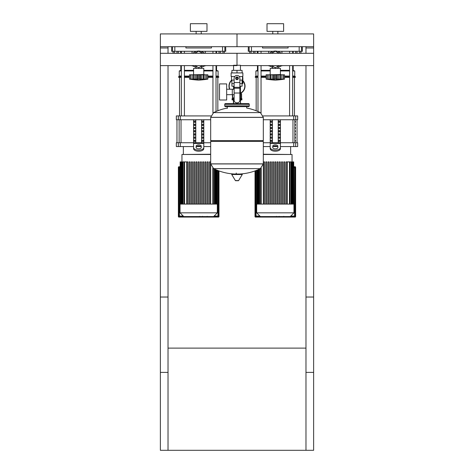 <?xml version="1.0" encoding="UTF-8"?>
<svg xmlns="http://www.w3.org/2000/svg" width="474" height="474" viewBox="0 0 474 474"><rect width="100%" height="100%" fill="white"/><g stroke="black" fill="none" stroke-linecap="round" stroke-linejoin="round"><path stroke-width="0.71" d="M313.634 297.032L305.973 297.032L305.973 450.3L313.634 450.3L313.634 297.032M160.366 297.032L168.027 297.032L168.027 450.3L160.366 450.3L160.366 297.032M168.027 348.117L305.973 348.117M305.973 450.3L168.027 450.3M168.027 53.295L168.027 46.689L160.366 46.689L160.366 372.386L168.027 372.386L168.027 65.631M160.366 47.969L168.027 47.969M305.973 53.295L305.973 46.689L313.634 46.689L313.634 53.295L237 53.295L237 65.264L237 53.295L160.366 53.295M240.437 70.371L240.437 65.631L313.634 65.631L313.634 372.386L305.973 372.386L305.973 65.631M313.634 47.969L305.973 47.969M296.979 51.287L296.979 53.206L295.652 53.206L295.652 51.287M296.979 53.206L299.633 53.206L299.633 51.287M299.633 53.206L300.96 53.206L300.96 51.287M220.345 51.287L220.345 53.206L219.018 53.206L219.018 51.287M220.345 53.206L222.999 53.206L222.999 51.287M222.999 53.206L224.326 53.206L224.326 51.287M253.655 51.287L253.655 53.206L254.982 53.206L254.982 51.287M253.655 53.206L251.001 53.206L251.001 51.287M251.001 53.206L249.674 53.206L249.674 51.287M177.021 51.287L177.021 53.206L178.348 53.206L178.348 51.287M177.021 53.206L174.367 53.206L174.367 51.287M174.367 53.206L173.04 53.206L173.04 51.287M242.492 76.972L242.878 77.458L242.878 83.578L242.362 83.578L242.362 80.076M233.421 99.925L233.421 103.581M240.579 102.609L240.579 103.581L240.437 102.609M240.579 99.925L240.437 102.1M233.564 102.1L233.564 102.609M232.657 94.676L232.657 99.925L232.082 99.925L232.082 98.651L233.564 98.651M240.437 98.651L241.918 98.651L241.918 99.925L240.437 99.925M232.657 99.925L233.564 99.925M241.598 93.793L240.437 93.538L241.598 93.793L241.598 98.651L241.598 93.793M232.402 94.676L232.402 98.651M245.046 86.132A8.046 8.046 0 0 1 240.437 93.408A8.046 8.046 0 0 0 242.878 80.633M231.697 80.076A8.046 8.046 0 0 0 229.576 89.236A8.046 8.046 0 0 1 228.954 86.132M255.012 170.924L255.012 216.565A0.51 0.51 0 0 0 255.522 217.074L295.112 217.074A0.51 0.51 0 0 0 295.628 216.565L295.628 167.263A0.51 0.51 0 0 0 295.112 166.753L293.839 166.753M256.671 212.832L293.963 212.832L293.963 204.098L256.671 204.098L256.671 212.832L260.398 216.565L256.031 216.565L256.031 216.055L255.522 216.055L255.522 170.735L255.522 216.055A0.51 0.51 0 0 0 256.031 216.565L294.603 216.565A0.51 0.51 0 0 0 295.112 216.055L295.112 167.772A0.51 0.51 0 0 0 294.603 167.263A0.51 0.51 0 0 1 295.112 167.772A0.51 0.51 0 0 0 294.603 167.263L293.839 167.263M293.839 166.878L295.112 166.878A0.385 0.385 0 0 1 295.498 167.263L295.498 216.565A0.385 0.385 0 0 1 295.112 216.95L295.112 217.074M293.963 212.832L290.236 216.565L294.603 216.565L294.603 216.055L290.746 216.055M178.372 167.263L178.502 167.263A0.385 0.385 0 0 1 178.888 166.878L180.161 166.753L178.888 166.753A0.51 0.51 0 0 0 178.372 167.263L178.372 216.565A0.51 0.51 0 0 0 178.888 217.074L218.478 217.074A0.51 0.51 0 0 0 218.988 216.565L218.988 170.924M180.161 167.263L179.397 167.263A0.51 0.51 0 0 0 178.888 167.772L178.888 216.055A0.51 0.51 0 0 0 179.397 216.565L217.969 216.565A0.51 0.51 0 0 0 218.478 216.055L218.478 170.735M183.254 216.055L179.397 216.055L179.397 216.565L183.764 216.565L180.037 212.832L217.329 212.832L213.602 216.565L217.969 216.565L217.969 216.055L214.112 216.055M240.437 86.209L240.437 97.703L239.874 97.703L240.437 97.703L240.437 103.581M233.564 70.371L233.564 65.264L240.437 65.264M233.564 86.209L233.564 89.236M234.126 97.703L233.564 97.703L234.126 97.703M226.667 94.676L234.126 94.676M226.667 89.236L232.29 89.236L232.29 94.676L232.29 89.236L234.126 89.236M219.515 91.956L219.515 100.002L226.667 100.002L226.667 83.91L219.515 83.91L219.515 91.956M234.749 76.504L231.122 76.504L231.122 72.925L242.878 72.925L242.878 76.504L239.252 76.504M242.107 80.076L242.107 83.655L239.874 83.655M235.981 78.287A1.019 1.019 0 0 0 237 79.312A1.019 1.019 0 0 0 238.019 78.287A1.019 1.019 0 0 0 237 77.268A1.019 1.019 0 0 0 235.981 78.287M236.236 78.287A0.764 0.764 0 0 1 237 77.523A0.764 0.764 0 0 1 237.764 78.287A0.764 0.764 0 0 1 237 79.057A0.764 0.764 0 0 1 236.236 78.287M238.28 79.028L237 79.762L235.72 79.028L235.72 77.552L237 76.818L238.28 77.552L238.28 79.028M239.874 93.023L239.874 100.257A2.554 2.554 0 0 1 237.32 102.811L236.68 102.811A2.554 2.554 0 0 1 234.126 100.257L234.126 93.023L239.874 93.023L239.874 78.287A2.874 2.874 0 0 0 237 75.413A2.874 2.874 0 0 0 234.126 78.287L234.126 93.023M231.893 80.076L231.893 83.655L234.126 83.655M242.09 83.655L242.09 86.209L239.874 86.209M231.91 83.655L231.91 86.209L234.126 86.209M234.126 80.076L231.508 80.076L231.508 76.504M242.492 76.504L242.492 80.076L239.874 80.076M231.91 72.925L231.91 70.371L242.09 70.371L242.09 72.925M237 72.925L237 70.371M263.313 117.309L210.687 117.309L263.313 117.374L210.687 117.374L210.687 140.618L263.313 140.618L263.313 117.309L260.392 112.611L213.608 112.611L260.392 112.611A52.881 52.881 0 0 0 246.705 108.054L246.705 106.644L248.494 106.644A0.764 0.764 0 0 0 249.259 105.88L249.259 104.345A0.764 0.764 0 0 0 248.494 103.581L225.506 103.581A0.764 0.764 0 0 0 224.741 104.345L249.259 104.345M227.295 108.433L227.295 106.644L225.506 106.644L248.494 106.644M262.543 140.618L263.313 141.388L263.313 163.868L210.687 163.868L263.313 163.868L260.392 168.626L213.608 168.626A52.881 52.881 0 0 0 234.405 174.017M263.313 141.388L210.687 141.388L210.687 163.933L263.313 163.933M236.236 173.063L236.236 174.017M232.005 174.017A0.32 0.32 0 0 0 231.733 174.503L235.377 180.57A0.32 0.32 0 0 0 235.649 180.724L238.351 180.724A0.32 0.32 0 0 0 238.623 180.57L242.267 174.503A0.32 0.32 0 0 0 241.995 174.017L232.005 174.017M210.687 141.388L211.457 140.618M233.564 103.581L233.564 97.703M249.259 105.88L224.741 105.88A0.764 0.764 0 0 0 225.506 106.644M313.634 65.631L313.634 53.295M281.242 53.295L280.039 52.478L281.242 53.295M280.039 66.449L281.242 65.631L280.039 66.449A8.431 8.431 0 0 1 277.847 67.504M269.392 65.631L270.595 66.449L269.392 65.631M270.595 52.478L269.392 53.295L270.595 52.478A8.431 8.431 0 0 1 280.039 52.478M204.608 53.295L203.405 52.478L204.608 53.295M203.405 66.449L204.608 65.631L203.405 66.449A8.431 8.431 0 0 1 201.213 67.504M192.758 65.631L193.961 66.449L192.758 65.631M193.961 52.478L192.758 53.295L193.961 52.478A8.431 8.431 0 0 1 203.405 52.478M270.21 74.537L270.21 68.404L280.424 68.404L280.424 74.537L269.185 74.791M270.34 74.791L284.513 74.791L284.513 79.134A106.081 106.081 0 0 1 275.317 80.153A106.081 106.081 0 0 1 266.121 79.134L266.335 79.164M284.513 79.134L266.121 79.134L266.121 74.791L270.168 74.791L270.168 79.413L270.719 79.134L270.34 79.288M282.35 79.401L283.28 79.134L283.28 74.791M280.466 79.413L279.915 79.134L280.466 79.413L280.466 74.791M267.354 74.791L267.354 79.134L268.284 79.401M270.719 74.791L270.719 79.134L271.193 79.158M275.317 74.791L275.317 79.134L273.433 79.413L273.433 74.791M279.915 74.791L279.915 79.134L278.629 79.253M281.805 79.288L281.805 74.791M270.168 74.791L270.245 79.223M277.201 74.791L277.201 79.413L276.383 79.288L276.383 74.791M282.871 79.288L283.422 79.288L283.422 74.791M278.398 79.294L278.445 74.791M268.835 74.791L268.835 79.288L270.168 79.413M267.212 74.791L267.212 79.288L268.284 79.413M277.367 52.341A7.406 7.406 0 0 1 279.417 53.295M279.417 65.631A7.406 7.406 0 0 1 277.847 66.425M271.626 53.295L275.317 51.162L279.014 53.295M279.014 65.631L275.317 67.764L271.626 65.631M272.787 66.425A7.406 7.406 0 0 1 271.217 65.631M271.217 53.295A7.406 7.406 0 0 1 273.267 52.341M272.787 67.504A8.431 8.431 0 0 1 270.595 66.449M193.576 74.537L193.576 68.404L203.79 68.404L203.79 74.537L192.551 74.791M193.706 74.791L207.879 74.791L207.879 79.134A106.081 106.081 0 0 1 198.683 80.153A106.081 106.081 0 0 1 189.487 79.134L189.701 79.164M207.879 79.134L189.487 79.134L189.487 74.791L193.534 74.791L193.534 79.413L194.085 79.134L193.706 79.288M205.704 79.407L206.646 79.134L206.646 74.791M203.832 79.413L203.281 79.134L203.832 79.413L203.832 74.791M190.72 74.791L190.72 79.134L191.65 79.401M194.085 74.791L194.085 79.134L194.559 79.158M198.683 74.791L198.683 79.134L196.799 79.413L196.799 74.791M203.281 74.791L203.281 79.134L201.995 79.253M205.165 74.791L205.171 79.288M193.534 74.791L193.611 79.223M200.567 74.791L200.567 79.413L199.75 79.288L199.75 74.791M206.237 79.288L206.788 79.288L206.788 74.791M201.764 79.294L201.811 74.791M192.195 74.791L192.195 79.288L193.534 79.413M190.578 74.791L190.578 79.288L191.65 79.413M200.733 52.341A7.406 7.406 0 0 1 202.783 53.295M202.783 65.631A7.406 7.406 0 0 1 201.213 66.425M194.986 53.295L198.683 51.162L202.374 53.295M202.374 65.631L198.683 67.764L194.986 65.631M196.153 66.425A7.406 7.406 0 0 1 194.583 65.631M194.583 53.295A7.406 7.406 0 0 1 196.633 52.341M196.153 67.504A8.431 8.431 0 0 1 193.961 66.449M283.665 216.873L279.482 216.873M283.47 216.873L283.47 216.565M278.86 216.565L278.86 216.873L276.455 216.873L276.484 216.565M277.568 216.873L277.568 216.565M274.624 216.565L274.624 216.873L276.188 216.873L276.188 216.565M274.624 216.873L266.856 216.873L266.856 216.565M268.189 216.873L268.189 216.565M268.403 216.873L268.403 216.565M270.073 216.873L270.073 216.565M271.081 216.873L271.081 216.565M271.525 216.873L271.525 216.565M272.817 216.873L272.817 216.565M207.025 216.873L202.848 216.873M206.83 216.873L206.83 216.565M202.226 216.565L202.226 216.873L199.815 216.873L199.85 216.565M200.935 216.873L200.935 216.565M197.99 216.565L197.99 216.873L199.554 216.873L199.554 216.565M197.99 216.873L190.222 216.873L190.222 216.565M191.555 216.873L191.555 216.565M191.763 216.873L191.763 216.565M193.439 216.873L193.439 216.565M194.447 216.873L194.447 216.565M194.885 216.873L194.885 216.565M196.177 216.873L196.177 216.565M278.066 161.901L278.066 204.098L278.066 161.901L277.047 161.901L277.047 204.098M287.019 161.901L287.019 204.098L287.019 161.901L285.994 161.901L285.994 204.098M287.28 204.098L287.28 161.901L293.696 161.901L293.696 204.098M263.313 154.488L292.049 154.488L263.313 154.234M263.313 161.901L263.354 204.098M274.807 204.098L274.807 161.901L275.827 161.901L275.827 204.098M263.615 204.098L263.615 161.901L264.64 161.901L264.64 204.098M265.855 204.098L265.855 161.901L266.88 161.901L266.88 204.098M268.094 204.098L268.094 161.901L269.113 161.901L269.113 204.098M270.328 204.098L270.328 161.901L271.353 161.901L271.353 204.098M272.568 204.098L272.568 161.901L273.593 161.901L273.593 204.098M279.281 204.098L279.281 161.901L280.306 161.901L280.306 204.098M281.52 204.098L281.52 161.901L282.54 161.901L282.54 204.098M283.76 204.098L283.76 161.901L284.779 161.901L284.779 204.098M293.839 204.098L293.696 161.901M217.329 212.832L217.329 204.098L180.037 204.098L180.037 212.832M203.672 161.901L203.672 204.098L203.672 161.901L202.647 161.901L202.647 204.098M204.887 204.098L204.887 161.901L204.887 204.098M207.12 204.098L207.12 161.901L207.12 204.098M209.36 204.098L209.36 161.901L209.36 204.098M210.385 161.901L210.385 204.098L210.385 161.901L209.36 161.901M210.646 204.098L210.687 161.901M210.687 154.234L181.951 154.488L210.687 154.488M184.57 204.098L184.57 161.901L186.72 161.901L186.72 204.098M198.173 204.098L198.173 161.901L198.173 204.098M186.981 204.098L186.981 161.901L188.006 161.901L188.006 204.098M189.221 204.098L189.221 161.901L190.24 161.901L190.24 204.098M191.46 204.098L191.46 161.901L192.48 161.901L192.48 204.098M193.694 204.098L193.694 161.901L194.719 161.901L194.719 204.098M195.934 204.098L195.934 161.901L196.953 161.901L196.953 204.098M200.407 204.098L200.407 161.901L201.432 161.901L201.432 204.098M208.145 204.098L208.145 161.901L207.12 161.901M205.906 204.098L205.906 161.901L204.887 161.901M199.193 204.098L199.193 161.901L198.173 161.901M184.57 161.901L180.161 161.901L180.161 204.098M295.409 140.185L295.409 141.459L294.97 141.459L294.97 140.185L295.409 140.185M295.409 136.992L295.409 138.272L294.97 138.272L294.97 136.992L295.409 136.992M295.409 133.798L295.409 135.078L294.97 135.078L294.97 133.798L295.409 133.798M295.409 130.605L295.409 131.885L294.97 131.885L294.97 130.605L295.409 130.605M295.409 127.411L295.409 128.691L294.97 128.691L294.97 127.411L295.409 127.411M295.409 124.218L295.409 125.497L294.97 125.497L294.97 124.218L295.409 124.218M295.409 121.024L295.409 122.304L294.97 122.304L294.97 121.024L295.409 121.024M295.693 142.739L297.672 142.739L297.672 146.573L295.693 146.573L295.693 142.739L293.738 142.739L293.738 146.573L295.693 146.573M263.313 142.739L270.21 142.739L270.21 119.75M293.738 146.573L280.424 146.573M277.474 146.573L273.16 146.573M270.21 146.573L263.313 146.573M280.424 119.75L280.424 142.739L293.738 142.739M295.693 115.917L297.672 115.917L297.672 119.75L295.693 119.75L295.693 115.917L293.738 115.917L293.738 119.75L295.693 119.75M293.738 119.75L263.313 119.75M263.123 115.917L293.738 115.917M278.582 141.459L278.582 140.185L279.69 140.185L279.69 141.459L278.582 141.459L279.69 141.459M278.582 140.185L279.69 140.185M270.944 140.185L272.052 140.185L272.052 141.459L270.944 141.459L270.944 140.185L272.052 140.185M270.944 141.459L272.052 141.459M278.582 138.272L278.582 136.992L279.69 136.992L279.69 138.272L278.582 138.272L279.69 138.272M278.582 136.992L279.69 136.992M270.944 136.992L272.052 136.992L272.052 138.272L270.944 138.272L270.944 136.992L272.052 136.992M270.944 138.272L272.052 138.272M278.582 135.078L278.582 133.798L279.69 133.798L279.69 135.078L278.582 135.078L279.69 135.078M278.582 133.798L279.69 133.798M270.944 133.798L272.052 133.798L272.052 135.078L270.944 135.078L270.944 133.798L272.052 133.798M270.944 135.078L272.052 135.078M278.582 131.885L278.582 130.605L279.69 130.605L279.69 131.885L278.582 131.885L279.69 131.885M278.582 130.605L279.69 130.605M270.944 130.605L272.052 130.605L272.052 131.885L270.944 131.885L270.944 130.605L272.052 130.605M270.944 131.885L272.052 131.885M278.582 128.691L278.582 127.411L279.69 127.411L279.69 128.691L278.582 128.691L279.69 128.691M278.582 127.411L279.69 127.411M270.944 127.411L272.052 127.411L272.052 128.691L270.944 128.691L270.944 127.411L272.052 127.411M270.944 128.691L272.052 128.691M278.582 125.497L278.582 124.218L279.69 124.218L279.69 125.497L278.582 125.497L279.69 125.497M278.582 124.218L279.69 124.218M270.944 124.218L272.052 124.218L272.052 125.497L270.944 125.497L270.944 124.218L272.052 124.218M270.944 125.497L272.052 125.497M278.582 122.304L278.582 121.024L279.69 121.024L279.69 122.304L278.582 122.304L279.69 122.304M270.944 122.304L270.944 121.024L272.052 121.024L272.052 122.304L270.944 122.304L272.052 122.304M278.582 121.024L279.69 121.024M270.944 121.024L272.052 121.024M278.214 119.75L278.214 142.739M272.42 119.75L272.42 142.739M270.21 144.7L270.21 148.664L270.21 142.739L280.424 142.739L280.424 148.664L280.424 144.7M272.763 146.152L272.763 147.556A2.554 1.28 0 0 0 275.317 148.836A2.554 1.28 0 0 0 277.871 147.556L277.871 146.152A2.554 1.28 0 0 0 275.317 144.872A2.554 1.28 0 0 0 272.763 146.152M272.763 147.254A2.554 1.28 180 0 1 275.317 145.98A2.554 1.28 180 0 1 277.871 147.254M280.424 148.664A5.107 2.554 180 0 1 275.317 151.218A5.107 2.554 180 0 1 270.21 148.664M270.21 147.556A5.107 2.554 -0 0 0 275.317 150.116A5.107 2.554 -0 0 0 280.424 147.556M193.576 146.573L180.262 146.573L180.262 142.739L193.576 142.739L193.576 119.75M210.687 146.573L203.79 146.573M200.84 146.573L196.526 146.573M203.79 119.75L203.79 142.739L210.687 142.739M180.262 142.739L178.307 142.739L178.307 146.573L180.262 146.573M178.307 119.75L176.328 119.75L176.328 115.917L178.307 115.917L178.307 119.75L180.262 119.75L180.262 115.917L178.307 115.917M210.687 119.75L180.262 119.75M180.262 115.917L210.877 115.917M178.307 146.573L176.328 146.573L176.328 142.739L178.307 142.739M201.948 141.459L201.948 140.185L203.056 140.185L203.056 141.459L201.948 141.459L203.056 141.459M201.948 140.185L203.056 140.185M194.31 140.185L195.418 140.185L195.418 141.459L194.31 141.459L194.31 140.185L195.418 140.185M194.31 141.459L195.418 141.459M201.948 138.272L201.948 136.992L203.056 136.992L203.056 138.272L201.948 138.272L203.056 138.272M201.948 136.992L203.056 136.992M194.31 136.992L195.418 136.992L195.418 138.272L194.31 138.272L194.31 136.992L195.418 136.992M194.31 138.272L195.418 138.272M201.948 135.078L201.948 133.798L203.056 133.798L203.056 135.078L201.948 135.078L203.056 135.078M201.948 133.798L203.056 133.798M194.31 133.798L195.418 133.798L195.418 135.078L194.31 135.078L194.31 133.798L195.418 133.798M194.31 135.078L195.418 135.078M201.948 131.885L201.948 130.605L203.056 130.605L203.056 131.885L201.948 131.885L203.056 131.885M201.948 130.605L203.056 130.605M194.31 130.605L195.418 130.605L195.418 131.885L194.31 131.885L194.31 130.605L195.418 130.605M194.31 131.885L195.418 131.885M201.948 128.691L201.948 127.411L203.056 127.411L203.056 128.691L201.948 128.691L203.056 128.691M201.948 127.411L203.056 127.411M194.31 127.411L195.418 127.411L195.418 128.691L194.31 128.691L194.31 127.411L195.418 127.411M194.31 128.691L195.418 128.691M201.948 125.497L201.948 124.218L203.056 124.218L203.056 125.497L201.948 125.497L203.056 125.497M201.948 124.218L203.056 124.218M194.31 124.218L195.418 124.218L195.418 125.497L194.31 125.497L194.31 124.218L195.418 124.218M194.31 125.497L195.418 125.497M201.948 122.304L201.948 121.024L203.056 121.024L203.056 122.304L201.948 122.304L203.056 122.304M194.31 122.304L194.31 121.024L195.418 121.024L195.418 122.304L194.31 122.304L195.418 122.304M201.948 121.024L203.056 121.024M194.31 121.024L195.418 121.024M201.58 119.75L201.58 142.739M195.786 119.75L195.786 142.739M193.576 144.7L193.576 148.664L193.576 142.739L203.79 142.739L203.79 148.664L203.79 144.7M196.129 146.152L196.129 147.556A2.554 1.28 0 0 0 198.683 148.836A2.554 1.28 0 0 0 201.237 147.556L201.237 146.152A2.554 1.28 0 0 0 198.683 144.872A2.554 1.28 0 0 0 196.129 146.152M196.129 147.254A2.554 1.28 180 0 1 198.683 145.98A2.554 1.28 180 0 1 201.237 147.254M203.79 148.664A5.107 2.554 180 0 1 198.683 151.218A5.107 2.554 180 0 1 193.576 148.664M193.576 147.556A5.107 2.554 -0 0 0 198.683 150.116A5.107 2.554 -0 0 0 203.79 147.556M289.59 51.287L289.59 53.295M289.59 65.631L289.59 115.917M292.654 51.287L292.654 53.295M292.654 65.631L292.654 115.917M212.956 51.287L212.956 53.295M212.956 65.631L212.956 112.996M216.02 51.287L216.02 53.295M216.02 65.631L216.02 111.497M280.424 70.318L289.59 70.318M292.654 70.318L294.733 70.958L292.654 70.958M280.424 70.958L289.59 70.958M284.513 76.065L289.59 76.065M292.654 76.065L294.733 76.065L294.733 70.958M284.513 76.705L289.59 76.705M292.654 76.705L295.367 76.705L294.733 76.065M284.513 77.345L289.59 77.345M292.654 77.345L295.367 77.345L295.367 76.705M281.953 51.287L281.953 53.295M281.953 65.631L279.927 66.52M270.713 66.52L268.681 65.631M281.953 65.85L280.922 65.85M269.712 65.85L268.681 65.85M268.681 53.295L268.681 51.287M257.435 65.631L257.435 70.318L257.98 70.318M261.044 70.318L270.21 70.318M257.619 51.287L257.619 53.295M257.311 51.287L257.311 53.295M257.98 76.065L255.901 76.065L255.267 76.705L255.267 77.345L257.98 77.345M261.044 77.345L266.121 77.345M255.267 76.705L257.98 76.705M261.044 76.705L266.121 76.705M261.044 76.065L266.121 76.065M255.901 76.065L255.901 70.958L257.98 70.958M261.044 70.958L270.21 70.958M203.79 70.318L212.956 70.318M216.02 70.318L218.099 70.958L216.02 70.958M203.79 70.958L212.956 70.958M207.879 76.065L212.956 76.065M216.02 76.065L218.099 76.065L218.099 70.958M207.879 76.705L212.956 76.705M216.02 76.705L218.733 76.705L218.099 76.065M207.879 77.345L212.956 77.345M216.02 77.345L218.733 77.345L218.733 76.705M205.319 51.287L205.319 53.295M205.319 65.631L203.287 66.52M194.073 66.52L192.047 65.631M205.319 65.85L204.288 65.85M193.078 65.85L192.047 65.85M192.047 53.295L192.047 51.287M180.801 65.631L180.801 70.318L181.346 70.318M184.41 70.318L193.576 70.318M180.985 51.287L180.985 53.295M180.671 51.287L180.671 53.295M181.346 76.065L179.267 76.065L178.633 76.705L178.633 77.345L181.346 77.345M184.41 77.345L189.487 77.345M178.633 76.705L181.346 76.705M184.41 76.705L189.487 76.705M184.41 76.065L189.487 76.065M179.267 76.065L179.267 70.958L181.346 70.958M184.41 70.958L193.576 70.958M288.091 46.689L288.091 47.969L262.543 47.969L262.543 46.689M248.323 46.689L248.24 51.287L251.463 51.287L251.463 46.689M299.171 46.689L299.171 51.287L302.394 51.287L302.311 46.689M299.171 51.287L277.379 51.287M273.255 51.287L251.463 51.287M211.457 46.689L211.457 47.969L185.909 47.969L185.909 46.689M171.689 46.689L171.606 51.287L174.829 51.287L174.829 46.689M222.537 46.689L222.537 51.287L225.76 51.287L225.677 46.689M222.537 51.287L200.745 51.287M196.621 51.287L174.829 51.287M272.763 33.921L272.763 31.361M277.871 33.921L277.871 31.361M267.016 31.361L267.016 23.7L283.618 23.7L283.618 31.361L267.016 31.361M237 46.689L313.634 46.689L313.634 33.921L237 33.921L237 46.689L237 33.921L160.366 33.921L160.366 46.689L237 46.689M196.129 33.921L196.129 31.361M201.237 33.921L201.237 31.361M190.382 31.361L190.382 23.7L206.984 23.7L206.984 31.361L190.382 31.361M240.437 93.793L241.343 93.793L241.343 99.925M240.437 93.123A7.791 7.791 0 0 0 242.878 81.013M231.893 80.248A7.791 7.791 0 0 0 229.854 89.236M255.012 216.565L255.136 170.877M295.498 167.263L295.498 216.565M255.522 217.074L255.522 216.95A0.385 0.385 0 0 1 255.136 216.565M295.112 216.95L255.522 216.95M294.603 167.263L294.603 167.772L295.112 167.772M295.112 216.055L294.603 216.055L294.603 167.772L293.839 167.772M259.888 216.055L256.031 216.055L256.031 170.539M178.888 166.878L180.161 166.878M178.372 216.565L178.502 167.263M218.864 170.877L218.988 216.565M178.888 217.074L178.888 216.95A0.385 0.385 0 0 1 178.502 216.565M218.864 216.565A0.385 0.385 0 0 1 218.478 216.95L218.478 217.074M218.478 216.95L178.888 216.95M178.888 167.772L179.397 167.772L179.397 167.263M180.161 167.772L179.397 167.772L179.397 216.055L178.888 216.055M218.478 216.055L217.969 216.055L217.969 170.539M234.126 82.535L239.874 82.535M234.126 87.323L239.874 87.323M234.126 88.235L239.874 88.235M235.377 180.57L238.623 180.57M231.733 174.503L242.267 174.503M272.189 74.791L272.189 79.288M274.25 74.791L274.25 79.288M195.555 74.791L195.555 79.288M197.617 74.791L197.617 79.288M279.287 216.873L279.287 216.565M280.264 216.873L280.264 216.565M281.983 216.873L281.983 216.565M275.406 216.873L275.406 216.565M274.523 216.873L274.523 216.565M202.653 216.873L202.653 216.565M203.624 216.873L203.624 216.565M205.349 216.873L205.349 216.565M198.772 216.873L198.772 216.565M197.889 216.873L197.889 216.565M289.43 204.098L289.43 161.901M290.947 204.098L290.947 161.901M292.031 204.098L292.049 154.488M292.76 204.098L292.76 161.901M261.204 204.098L261.204 168.128M259.693 204.098L259.693 168.969M258.608 204.098L258.608 169.467M257.874 204.098L257.874 169.787M212.796 204.098L212.796 168.128M214.307 204.098L214.307 168.969M215.392 204.098L215.392 169.467M216.126 204.098L216.126 169.787M183.053 204.098L183.053 161.901M181.969 204.098L181.951 154.488M181.24 204.098L181.24 161.901M294.869 142.739L294.869 119.75M292.973 119.75L292.973 142.739M181.027 142.739L181.027 119.75M179.131 119.75L179.131 142.739M280.424 143.426L270.21 143.426M203.79 143.426L193.576 143.426M249.134 46.689L249.134 51.287M301.5 51.287L301.5 46.689M172.5 46.689L172.5 51.287M224.866 51.287L224.866 46.689M239.595 174.017A52.881 52.881 0 0 0 260.392 168.626M213.608 168.626L210.687 163.933M210.687 117.309L213.608 112.611A52.881 52.881 0 0 1 227.295 108.054M224.741 105.88L224.741 104.345M160.366 65.631L237 65.631M280.424 74.537L281.449 74.791M280.389 74.791L280.389 79.223M283.369 74.791L283.369 79.152M267.271 74.791L267.271 79.152M272.787 66.301L272.787 68.404M277.847 66.301L277.847 68.404M203.79 74.537L204.815 74.791M203.755 74.791L203.755 79.223M206.729 74.791L206.729 79.152M190.631 74.791L190.631 79.152M196.153 66.301L196.153 68.404M201.213 66.301L201.213 68.404M283.778 216.351L283.778 216.873M279.168 216.351L279.168 216.873M276.455 216.351L276.455 216.873M207.144 216.351L207.144 216.873M202.534 216.351L202.534 216.873M199.815 216.351L199.815 216.873M289.94 161.901L289.94 204.098M291.457 161.901L291.457 204.098M292.541 161.901L292.541 204.098M293.27 161.901L293.27 204.098M256.795 204.098L256.795 170.237M260.694 204.098L260.694 168.466M259.177 204.098L259.177 169.206M258.093 204.098L258.093 169.692M257.364 204.098L257.364 170.006M256.938 204.098L256.938 170.178M213.306 168.466L213.306 204.098M214.823 169.206L214.823 204.098M215.907 169.692L215.907 204.098M216.636 170.006L216.636 204.098M217.062 170.178L217.062 204.098M217.205 204.098L217.205 170.237M184.06 204.098L184.06 161.901M182.543 204.098L182.543 161.901M181.459 204.098L181.459 161.901M180.73 204.098L180.73 161.901M180.304 204.098L180.304 161.901M297.032 119.75L297.032 142.739M176.968 119.75L176.968 142.739M290.645 146.573L290.645 154.234M183.355 146.573L183.355 154.234M256.161 77.345L256.161 110.75M294.478 77.345L294.478 115.917M261.044 112.996L261.044 65.631M261.044 53.295L261.044 51.287M257.98 111.497L257.98 65.631M257.98 53.295L257.98 51.287M179.522 77.345L179.522 115.917M217.839 77.345L217.839 110.75M184.41 115.917L184.41 65.631M184.41 53.295L184.41 51.287M181.346 115.917L181.346 65.631M181.346 53.295L181.346 51.287M293.199 70.318L293.199 65.631M293.199 53.295L293.199 51.287M257.435 70.318L255.901 70.958M216.565 70.318L216.565 65.631M216.565 53.295L216.565 51.287M180.801 70.318L179.267 70.958"/></g></svg>
